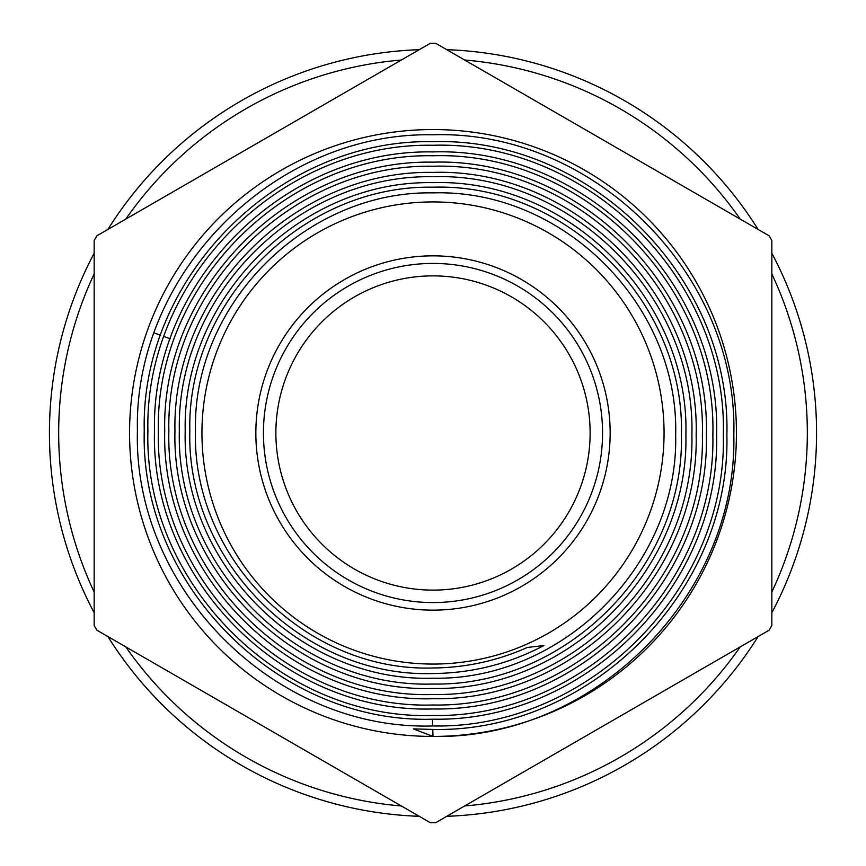 <?xml version="1.0" encoding="UTF-8"?>
<svg xmlns="http://www.w3.org/2000/svg" width="866" height="866" viewBox="0 0 866 866"><rect width="100%" height="100%" fill="white"/><g stroke="black" fill="none" stroke-linecap="round" stroke-linejoin="round"><path stroke-width="1.3" d="M464.652 60.014A374.329 374.329 0 0 1 740.192 219.087M771.844 273.916A374.329 374.329 0 0 1 771.844 592.073M740.192 646.902A374.329 374.329 0 0 1 464.652 805.975M401.348 805.975A374.329 374.329 0 0 1 125.808 646.902M94.156 592.073A374.329 374.329 0 0 1 94.156 273.916M125.808 219.087A374.329 374.329 0 0 1 401.348 60.014M446.748 49.676A383.562 383.562 0 0 1 758.096 229.425M771.844 253.24A383.562 383.562 0 0 1 771.844 612.749M758.096 636.564A383.562 383.562 0 0 1 446.748 816.313M419.252 816.313A383.562 383.562 0 0 1 107.904 636.564M94.156 612.749A383.562 383.562 0 0 1 94.156 253.24M107.904 229.425A383.562 383.562 0 0 1 419.252 49.676M430.294 822.689A389.7 389.7 0 0 0 435.706 822.689L769.127 630.188A389.7 389.7 0 0 0 771.844 625.501L771.844 240.488A389.7 389.7 0 0 0 769.127 235.801L435.706 43.3A389.7 389.7 0 0 0 430.294 43.3L96.873 235.801A389.7 389.7 0 0 0 94.156 240.488L94.156 625.501A389.7 389.7 0 0 0 96.873 630.188L430.294 822.689L96.873 630.188M433 275.875A157.125 157.125 0 0 0 275.875 433A157.125 157.125 0 0 0 433 590.114A157.125 157.125 0 0 0 590.125 433A157.125 157.125 0 0 0 433 275.875M433 610.14A177.151 177.151 0 0 1 255.849 433A177.151 177.151 0 0 1 433 255.849A177.151 177.151 0 0 1 610.151 433A177.151 177.151 0 0 1 433 610.14M433 201.93A231.06 231.06 0 0 1 664.06 433A231.06 231.06 0 0 1 433 664.06A231.06 231.06 0 0 1 201.94 433A231.06 231.06 0 0 1 433 201.93M433 736.436L413.353 728.891L433 729.432C589.584 732.777 730.709 592.052 726.877 435.197C731.24 277.943 590.287 136.85 433 141.678C278.928 138.506 140.498 276.687 144.243 430.965C139.935 585.319 278.7 724.052 433 719.191C584.561 722.157 720.285 586.628 716.637 434.84C720.858 283.496 584.463 147.036 433 151.918C284.08 149.017 150.976 282.154 154.484 431.073C150.392 579.744 284.048 713.681 433 708.951C578.921 711.917 709.871 581.064 706.396 435.089C710.412 288.93 579.386 157.601 433 162.169C289.948 159.214 161.271 287.674 164.724 430.857C160.73 574.396 289.482 703.203 433 698.71C573.465 701.482 699.533 575.641 696.156 434.97C700.096 294.386 573.584 167.874 433 172.41C295.079 169.801 171.695 293.044 174.964 431.149C171.111 568.821 295.219 692.984 433 688.459C568.215 691.025 689.076 570.153 685.904 434.927C689.65 299.917 568.258 178.277 433 182.65C300.751 180.052 182.087 298.597 185.216 430.922C181.546 563.365 300.329 682.44 433 678.219C562.391 680.806 678.771 564.632 675.664 435.122C679.29 305.287 562.868 188.756 433 192.891C306.261 190.433 192.414 304.085 195.456 430.976C191.884 557.964 306.034 672.124 433 667.978C465.778 667.686 497.225 660.855 527.34 647.465L543.902 645.549C509.208 663.811 472.241 673.142 433 673.542C303.057 677.797 186.158 560.93 189.827 430.932C186.71 301.022 303.252 184.685 433 187.208C565.942 182.953 685.125 302.266 681.423 435.154C684.584 567.75 565.476 686.662 433 684.032C297.2 688.373 175.625 566.461 179.338 430.954C176.177 295.403 297.439 174.131 433 176.718C571.322 172.182 695.744 296.746 691.902 434.894C695.16 573.444 571.419 697.108 433 694.51C291.918 699.111 164.897 572.069 168.859 431.019C165.482 289.742 291.983 163.49 433 166.24C577.092 161.693 706.407 291.052 702.38 435.165C705.844 578.953 576.659 707.933 433 704.989C285.975 709.611 154.354 577.654 158.381 430.9C154.917 284.221 286.31 152.849 433 155.761C582.569 150.944 716.994 285.574 712.859 434.916C716.399 584.647 582.645 718.347 433 715.478C280.736 720.382 143.637 583.251 147.902 431.041C144.221 278.516 280.757 142.262 433 145.272C588.285 140.444 727.657 279.837 723.348 435.176C727.104 590.136 587.841 729.204 433 725.957C274.76 730.85 133.104 588.848 137.413 430.889C133.667 273.017 275.117 131.589 433 134.793C593.74 129.684 738.2 274.327 733.827 434.819C737.583 595.743 594.217 739.499 433 736.436A303.436 303.436 0 0 1 129.564 433A303.436 303.436 0 0 1 433 129.554A303.436 303.436 0 0 1 736.436 433A303.436 303.436 0 0 1 433 736.436L432.773 729.432M263.437 433A169.563 169.563 0 0 0 433 602.563A169.563 169.563 0 0 0 602.563 433A169.563 169.563 0 0 0 433 263.426A169.563 169.563 0 0 0 263.437 433M435.706 822.689L769.127 630.188M771.844 433L771.844 240.488M769.127 235.801L435.706 43.3M430.294 43.3L96.873 235.801M94.156 240.488L94.156 433M170.299 338.801L164.107 336.538M160.675 335.294L154.256 332.955M432.654 725.957L432.437 719.191"/></g></svg>
